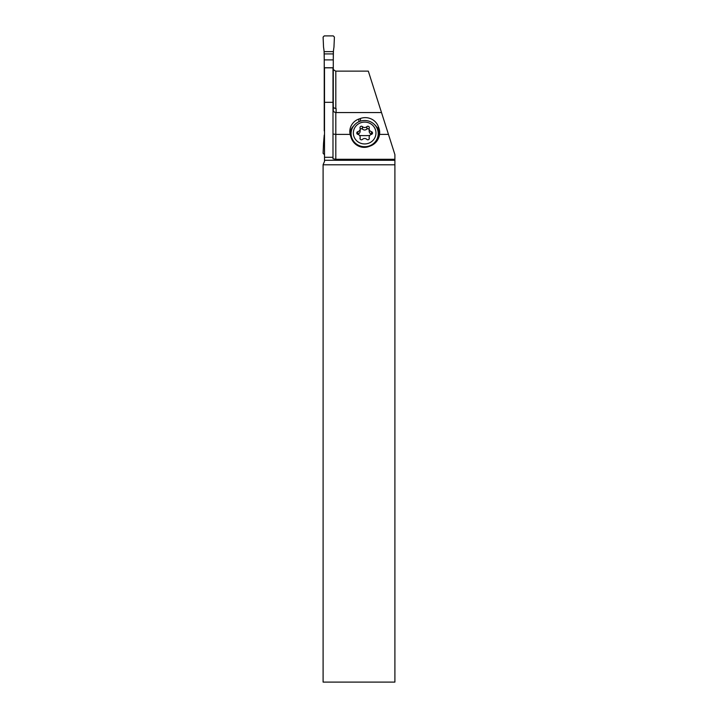 <?xml version="1.0" encoding="UTF-8"?>
<svg xmlns="http://www.w3.org/2000/svg" width="718" height="718" viewBox="0 0 718 718"><rect width="100%" height="100%" fill="white"/><g stroke="black" fill="none" stroke-linecap="round" stroke-linejoin="round"><path stroke-width="1.08" d="M323.1 37.076L323.54 47.191A46.921 46.858 0 0 1 324.096 51.624A46.921 46.858 180 0 0 323.54 47.191L323.1 37.076L324.231 35.9L333.278 35.9L334.409 37.076L333.96 47.191L334.409 37.076L333.278 35.9L324.231 35.9L323.1 37.076M333.296 53.913L333.412 51.624A46.921 46.858 0 0 1 333.96 47.191A46.921 46.858 180 0 0 333.412 51.624L333.278 59.89L324.231 59.89L324.096 51.624L324.213 53.913L333.296 53.913L333.278 110.76L333.278 59.89M324.231 154.46L323.1 153.284L324.231 154.46M323.54 143.169L323.1 153.284L323.54 143.169A46.921 46.858 180 0 0 324.096 138.736A46.921 46.858 0 0 1 323.54 143.169L324.231 135.038M324.213 136.51L324.096 138.736L324.231 135.253L324.509 136.51M324.509 130.882L324.231 59.89L324.231 130.882M324.509 67.842L332.99 67.842L332.99 158.786L335.818 159.279L335.818 134.392L350.124 134.392A13.848 13.382 180 0 1 349.81 131.582A13.848 13.382 180 0 1 358.874 119.026L360.463 118.461A13.848 13.382 180 0 1 378.251 126.386L378.835 127.921A13.848 13.382 180 0 1 379.687 132.552A13.848 13.382 180 0 1 379.562 134.392L388.465 134.392L394.9 154.621L394.9 682.1L323.1 682.1L323.1 164.691L324.509 161.406L324.509 67.761L332.99 67.761L324.509 67.761M336.105 108.615L336.105 112.555L336.105 108.615L334.112 108.023L333.278 106.955M333.278 69.547L335.611 71.127L368.325 71.136L381.509 112.555L335.818 112.555C333.915 112.161 332.972 111.093 332.99 109.351M394.9 160.276L324.509 160.276M335.818 159.279L394.9 159.279M332.99 157.287L324.509 157.287M332.99 102.324L324.509 102.324M335.818 112.555L335.818 134.392L332.99 134.024M388.465 134.392L381.509 112.555M379.562 134.392A14.342 13.848 -90 0 1 370.632 145.871L369.043 146.481A14.342 13.848 -90 0 1 364.25 147.369A14.342 13.848 -90 0 1 351.255 137.991L350.124 134.392M353.857 125.668A13.848 13.382 -0 0 0 349.935 133.351M379.571 134.32A13.848 13.382 0 0 0 378.835 131.457L378.251 129.922A13.848 13.382 0 0 0 374.5 124.591M377.767 130.227L378.305 131.645A13.283 12.834 180 0 1 379.122 136.501M350.384 135.451A13.283 12.834 180 0 1 351.883 129.186M351.434 138.484A13.57 13.103 180 0 1 351.084 135.514L351.084 133.611A13.57 13.103 0 0 0 364.654 146.714A13.57 13.103 0 0 0 378.224 133.611A13.57 13.103 0 0 0 364.654 120.498A13.57 13.103 0 0 0 351.084 133.611M378.224 133.611L378.224 135.514A13.57 13.103 180 0 1 377.04 140.854M364.654 143.941A11.308 10.923 0 0 0 375.963 133.018A11.308 10.923 0 0 0 364.654 122.096A11.308 10.923 0 0 0 353.346 133.018A11.308 10.923 0 0 0 364.654 143.941M360.041 127.992A1.436 1.391 180 0 1 362.446 126.646A3.087 2.98 -0 0 0 366.862 126.646A1.436 1.391 180 0 1 369.267 127.992A3.087 2.98 0 0 0 371.475 131.681A1.436 1.391 180 0 1 371.475 134.365A3.087 2.98 0 0 0 369.267 138.053A1.436 1.391 180 0 1 366.862 139.4A3.087 2.98 -0 0 0 362.446 139.4A1.436 1.391 180 0 1 360.041 138.053A3.087 2.98 0 0 0 357.833 134.365A1.436 1.391 180 0 1 357.833 131.681A3.087 2.98 0 0 0 360.041 127.992M360.041 130.398C360.364 132.309 359.628 133.539 357.833 134.078L357.833 131.681M369.267 130.398C368.944 132.309 369.68 133.539 371.475 134.078L371.852 134.212M360.158 129.321L361.199 128.594L362.446 129.052C363.918 130.326 365.39 130.326 366.862 129.052L367.885 128.585L369.151 129.321M324.231 59.89L324.213 53.913M333.412 51.624L324.096 51.624M323.1 164.799L394.9 164.799M335.818 108.615L335.818 71.136M358.874 121.755L358.874 119.026M360.463 118.461L360.463 121.145M378.251 129.922L378.251 126.386M378.835 127.921L378.835 131.457M360.041 138.798L360.041 138.053M369.267 138.798L369.267 138.053M371.475 134.078L371.475 131.681M366.862 129.052L366.862 126.646M362.446 129.052L362.446 126.646M369.725 135.523A29.806 7.718 -0 0 1 364.654 135.639A29.806 7.718 180 0 1 359.583 135.523M360.158 131.197L360.158 128.791M360.158 139.077L360.158 137.255M369.151 139.077L369.151 137.255M369.151 131.197L369.151 128.791"/></g></svg>
